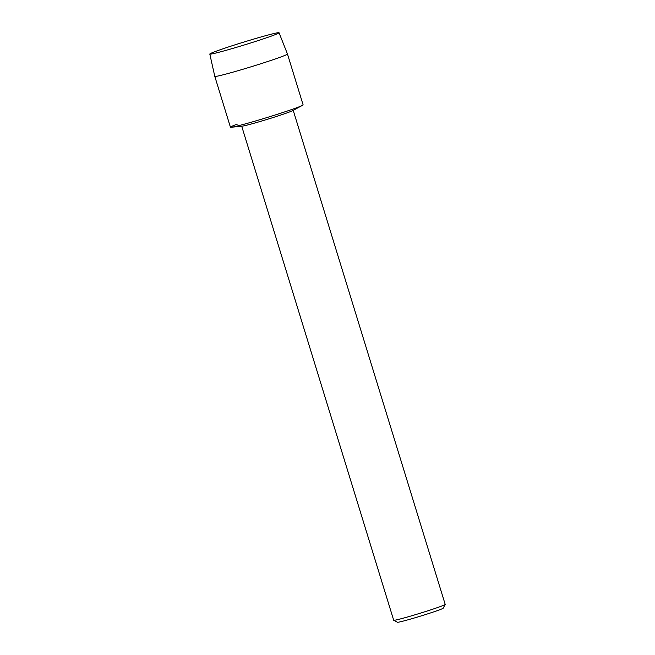 <?xml version="1.0" encoding="UTF-8"?>
<svg xmlns="http://www.w3.org/2000/svg" width="655" height="655" viewBox="0 0 655 655"><rect width="100%" height="100%" fill="white"/><g stroke="black" fill="none" stroke-linecap="round" stroke-linejoin="round"><path stroke-width="0.98" d="M220.94 49.502A36.221 1.457 -17.1 0 0 209.985 54.136A36.221 1.457 -17.1 0 0 232.181 48.585A36.221 1.457 -17.1 0 0 267.911 37.31A36.221 1.457 -17.1 0 0 278.94 32.922A36.221 1.457 -17.1 0 0 259.536 37.392A36.221 1.457 -17.1 0 0 220.94 49.502A36.221 1.457 -17.1 0 0 209.805 54.054A36.221 1.457 -17.1 0 0 209.985 54.136A36.221 1.457 -17.1 0 0 232.181 48.585A36.221 1.457 -17.1 0 0 267.911 37.31A36.221 1.457 -17.1 0 0 278.94 32.922A36.221 1.457 -17.1 0 0 279.046 32.75A36.221 1.457 -17.1 0 0 258.062 37.818A36.221 1.457 -17.1 0 0 220.94 49.502M231.24 127.266L242.244 126.137A26.945 1.081 -17.1 0 0 259.642 121.633A26.945 1.081 -17.1 0 0 284.892 113.634A26.945 1.081 -17.1 0 0 292.728 110.605L302.471 105.349A38.015 1.523 -17.1 0 1 291.409 109.622A38.015 1.523 -17.1 0 0 303.101 104.841L287.463 54.013A38.015 1.523 -17.1 0 0 287.463 54.005A38.015 1.523 -17.1 0 1 275.771 58.794A38.015 1.523 -17.1 0 1 236.758 71.067A38.015 1.523 -17.1 0 1 214.791 76.365L230.429 127.201A38.015 1.523 -17.1 0 0 252.396 121.895A38.015 1.523 -17.1 0 0 291.409 109.622A38.015 1.523 -17.1 0 1 255.786 120.913A38.015 1.523 -17.1 0 1 231.24 127.266A38.015 1.523 -17.1 0 1 237.331 124.122M241.703 126.194L393.696 620.244A26.945 1.081 -17.1 0 0 393.729 620.277A26.945 1.081 -17.1 0 0 409.743 616.347A26.945 1.081 -17.1 0 0 436.91 607.783A26.945 1.081 -17.1 0 0 445.187 604.442A26.945 1.081 -17.1 0 0 445.195 604.393L293.211 110.351M393.729 620.277L397.462 622.25A23.948 0.958 -17.1 0 0 411.7 618.754A23.948 0.958 -17.1 0 0 435.853 611.148A23.948 0.958 -17.1 0 0 443.206 608.176L445.187 604.442M209.805 54.054L214.791 76.365M279.046 32.75L287.463 54.005"/></g></svg>
